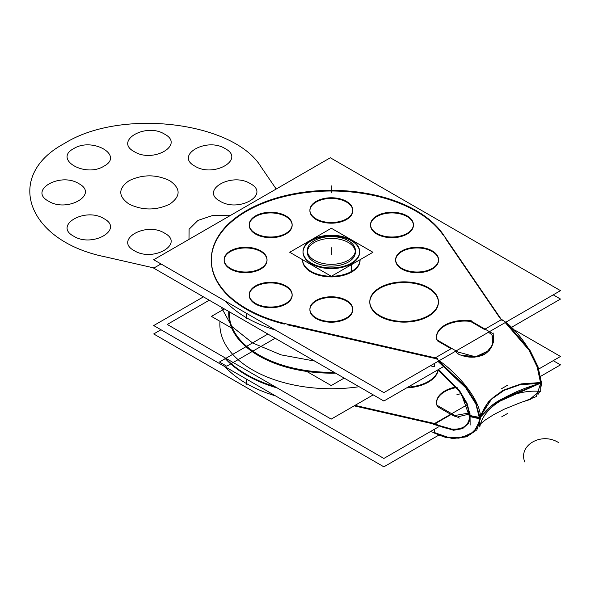 <?xml version="1.0" encoding="UTF-8"?>
<svg xmlns="http://www.w3.org/2000/svg" width="590" height="590" viewBox="0 0 590 590"><rect width="100%" height="100%" fill="white"/><g stroke="black" fill="none" stroke-linecap="round" stroke-linejoin="round"><path stroke-width="0.89" d="M553.221 294.853L560.5 299.056L511.825 327.155M160.989 263.944L153.71 268.14L383.876 401.023L444.351 366.11M225.026 300.915A120.05 69.31 0 0 0 275.574 330.098A120.05 69.31 180 0 1 225.026 300.915A120.05 69.31 0 0 0 275.574 330.098A120.05 69.31 180 0 1 225.026 300.915A120.05 69.31 0 0 0 275.574 330.098M430.324 365.807L434.41 366.737L434.41 363.447L434.41 366.737L434.41 363.447L434.41 366.737L430.324 365.807L434.41 366.737L430.324 365.807L434.41 366.737L434.41 363.447M429.822 314.75A34.301 19.802 180 0 1 391.974 320.178A34.301 19.802 180 0 1 369.797 301.652A34.301 19.802 180 0 1 381.413 286.799M369.797 302.323A34.301 19.802 0 0 0 390.971 320.621A34.301 19.802 0 0 0 428.347 316.329A34.301 19.802 0 0 0 438.4 302.323A34.301 19.802 0 0 0 417.226 284.033A34.301 19.802 0 0 0 379.842 288.326A34.301 19.802 0 0 0 370.424 298.57M378.367 288.554A34.301 19.802 180 0 1 416.223 283.126A34.301 19.802 180 0 1 438.4 301.652A34.301 19.802 180 0 1 426.776 316.506M330.334 157.766L560.5 290.649L383.876 392.623L153.71 259.74L330.334 157.766M485.017 329.117L501.109 319.832M500.526 318.976L446.136 239.452M442.994 234.864A120.05 69.31 0 0 0 247.586 210.667A120.05 69.31 0 0 0 284.299 324.087A120.05 69.31 0 0 1 247.586 210.667A120.05 69.31 0 0 1 442.994 234.864A120.05 69.31 0 0 0 247.586 210.667A120.05 69.31 0 0 0 284.299 324.087A120.05 69.31 0 0 1 247.586 210.667A120.05 69.31 0 0 1 442.994 234.864A120.05 69.31 0 0 0 319.876 191.322A120.05 69.31 0 0 0 213.337 247.571M287.242 324.78L434.41 358.337M435.25 357.857L451.084 348.712L437.382 340.799L451.084 348.712L435.25 357.857L451.084 348.712L437.382 340.799L451.084 348.712L435.25 357.857L451.084 348.712L437.382 340.799M484.434 329.456L470.481 321.403A28.187 16.277 180 0 0 436.88 339.833A28.187 16.277 180 0 1 470.481 321.403A28.187 16.277 0 0 0 436.88 339.833A28.187 16.277 180 0 1 470.481 321.403L484.434 329.456L470.481 321.403A28.187 16.277 0 0 0 437.065 334.213M317.162 318.438A21.439 12.375 180 0 1 309.898 309.153A21.439 12.375 180 0 1 323.763 297.574A21.439 12.375 180 0 1 347.414 300.966M309.898 309.824A21.439 12.375 0 0 0 316.181 318.578A21.439 12.375 0 0 0 339.538 321.262A21.439 12.375 0 0 0 352.776 309.824A21.439 12.375 0 0 0 346.492 301.07A21.439 12.375 0 0 0 325.112 297.98A21.439 12.375 0 0 0 310.31 307.412M345.511 299.868A21.439 12.375 180 0 1 352.776 309.153A21.439 12.375 180 0 1 338.911 320.731A21.439 12.375 180 0 1 315.259 317.339M256.525 303.939A21.439 12.375 180 0 1 249.268 294.653A21.439 12.375 180 0 1 263.125 283.075A21.439 12.375 180 0 1 286.784 286.467M249.268 295.325A21.439 12.375 0 0 0 255.544 304.079A21.439 12.375 0 0 0 278.908 306.756A21.439 12.375 0 0 0 292.139 295.325A21.439 12.375 0 0 0 285.862 286.57A21.439 12.375 0 0 0 264.475 283.48A21.439 12.375 0 0 0 249.681 292.913M284.882 285.368A21.439 12.375 180 0 1 292.139 294.653A21.439 12.375 180 0 1 278.281 306.232A21.439 12.375 180 0 1 254.622 302.84M259.762 250.359A21.439 12.375 180 0 1 267.027 259.644A21.439 12.375 180 0 1 253.169 271.223A21.439 12.375 180 0 1 229.51 267.831M224.148 260.315A21.439 12.375 0 0 0 230.432 269.07A21.439 12.375 0 0 0 253.789 271.754A21.439 12.375 0 0 0 267.027 260.315A21.439 12.375 0 0 0 260.751 251.569A21.439 12.375 0 0 0 239.363 248.479A21.439 12.375 0 0 0 224.561 257.904M231.413 268.929A21.439 12.375 180 0 1 224.148 259.644A21.439 12.375 180 0 1 238.013 248.066A21.439 12.375 180 0 1 261.672 251.458M254.622 216.456A21.439 12.375 180 0 1 278.281 213.064A21.439 12.375 180 0 1 292.139 224.643A21.439 12.375 180 0 1 284.882 233.92M249.268 225.314A21.439 12.375 0 0 0 262.498 236.745A21.439 12.375 0 0 0 285.862 234.06A21.439 12.375 0 0 0 292.139 225.314A21.439 12.375 0 0 0 278.908 213.875A21.439 12.375 0 0 0 255.544 216.56A21.439 12.375 0 0 0 249.681 222.902M286.784 232.821A21.439 12.375 180 0 1 263.125 236.214A21.439 12.375 180 0 1 249.268 224.643A21.439 12.375 180 0 1 256.525 215.357M302.611 260.315A28.726 16.586 0 0 0 320.341 275.641A28.726 16.586 0 0 0 351.647 272.042A28.726 16.586 0 0 0 360.048 259.718A28.726 16.586 180 0 1 350.335 272.086M302.633 259.718A28.726 16.586 180 0 0 319.869 275.523A28.726 16.586 180 0 0 351.647 272.042A28.726 16.586 180 0 1 319.869 275.523A28.726 16.586 180 0 1 302.633 259.718A28.726 16.586 0 0 0 319.869 275.523A28.726 16.586 0 0 0 351.647 272.042A28.726 16.586 180 0 0 360.048 259.718A28.726 16.586 180 0 1 351.647 272.042A28.726 16.586 0 0 0 360.062 260.315M352.886 270.611A28.726 16.586 180 0 1 331.447 276.231M331.226 276.231A28.726 16.586 180 0 1 302.611 259.711M345.511 200.858A21.439 12.375 180 0 1 352.776 210.143A21.439 12.375 180 0 1 338.911 221.715A21.439 12.375 180 0 1 315.259 218.322M309.898 210.814A21.439 12.375 0 0 0 316.181 219.561A21.439 12.375 0 0 0 339.538 222.246A21.439 12.375 0 0 0 352.776 210.814A21.439 12.375 0 0 0 346.492 202.06A21.439 12.375 0 0 0 325.112 198.97A21.439 12.375 0 0 0 310.31 208.403M317.162 219.421A21.439 12.375 180 0 1 309.898 210.143A21.439 12.375 180 0 1 323.763 198.565A21.439 12.375 180 0 1 347.414 201.957M377.792 233.92A21.439 12.375 180 0 1 370.535 224.643A21.439 12.375 180 0 1 384.392 213.064A21.439 12.375 180 0 1 408.051 216.456M370.535 225.314A21.439 12.375 0 0 0 376.811 234.06A21.439 12.375 0 0 0 400.175 236.745A21.439 12.375 0 0 0 413.406 225.314A21.439 12.375 0 0 0 407.13 216.56A21.439 12.375 0 0 0 385.742 213.469A21.439 12.375 0 0 0 370.94 222.902M406.149 215.357A21.439 12.375 180 0 1 413.406 224.643A21.439 12.375 180 0 1 399.548 236.214A21.439 12.375 180 0 1 375.889 232.821M402.911 268.929A21.439 12.375 180 0 1 395.647 259.644A21.439 12.375 180 0 1 409.504 248.066A21.439 12.375 180 0 1 433.163 251.458M395.647 260.315A21.439 12.375 0 0 0 401.93 269.07A21.439 12.375 0 0 0 425.287 271.754A21.439 12.375 0 0 0 438.525 260.315A21.439 12.375 0 0 0 432.241 251.569A21.439 12.375 0 0 0 410.861 248.479A21.439 12.375 0 0 0 396.06 257.904M431.261 250.359A21.439 12.375 180 0 1 438.525 259.644A21.439 12.375 180 0 1 424.66 271.223A21.439 12.375 180 0 1 401.008 267.831M541.421 383.67L541.421 382.497L540.72 382.578M541.413 382.497L538.028 366.774L529.768 349.833L505.91 322.17M479.707 419.298L475.865 403.921L465.702 387.755L437.979 361.39M479.891 418.199C486.204 409.29 494.051 402.638 503.44 398.235C514.524 392.439 521.958 388.766 540.521 383.19C521.958 382.829 514.524 385.609 503.44 390.698C494.368 396.074 485.887 400.994 479.891 418.199C485.887 400.994 494.368 396.074 503.44 390.698C514.524 385.609 521.958 382.829 540.521 383.19L495.069 403.324M540.514 382.519L537.158 366.877L528.95 350.032L505.239 322.553L528.95 350.032L537.158 366.877L540.514 382.519L537.158 366.877L528.95 350.032L505.239 322.553L528.95 350.032L537.158 366.877L540.514 382.519L537.158 366.877L528.95 350.032L505.239 322.553M488.55 332.192L492.075 335.024L488.55 332.192L492.075 335.024L488.55 332.192L492.075 335.024L492.458 344.958L485.607 353.698L474.176 357.245L461.159 355.18L477.148 356.943L489.53 350.172M458.29 353.904L455.207 351.441M438.643 361.006L465.599 386.634L475.665 402.417L479.876 417.558L475.665 402.417L465.599 386.634L438.643 361.006L465.599 386.634L475.665 402.417L479.876 417.558L475.665 402.417L465.599 386.634L438.643 361.006L465.134 386.052L475.223 401.51L479.825 416.474M540.72 382.526L521.169 383.884L502.65 390.455L488.432 401.738L480.496 415.53M540.72 385.853L540.728 391.45C513.44 388.603 483.217 406.289 479.781 427.013L479.729 418.118M541.413 383.67L540.728 388.81M539.791 391.48L537.992 394.459M479.707 418.126L477.893 426.836L470.274 434.683L458.777 438.178L445.649 437.441L433.163 432.595M539.002 391.465L529.466 399.688M434.41 429.262L434.41 432.551L434.41 429.262L434.41 432.551L448.356 437.419L462.612 437.197L474.102 431.71L479.736 420.781L474.102 431.71L462.612 437.197L448.356 437.419L434.41 432.551L434.41 429.262L434.41 432.551L448.356 437.419L462.612 437.197L474.102 431.71L479.736 420.781L474.102 431.71L462.612 437.197L448.356 437.419L434.41 432.551L446.556 437.094L459.234 437.736L470.37 434.365L477.893 426.836M477.885 426.85L479.729 420.825M540.801 382.954L536.266 396.583L524.333 401.281M470.031 416.238L468.556 423.214L462.619 428.642L453.651 430.265L433.267 424.262M434.572 423.509L467.007 404.902M470.068 418.671L468.644 423.052M468.6 423.126L462.744 428.251L454.079 429.8L434.41 424.151L454.079 429.8L462.744 428.251L468.6 423.126L462.744 428.251L454.079 429.8L434.41 424.151L454.079 429.8L462.744 428.251L468.6 423.126L462.744 428.251L454.079 429.8L434.41 424.151M435.25 423.664L451.084 414.519L435.25 423.664L451.084 414.519L435.25 423.664L451.084 414.519L455.65 416.658M470.06 416.083L470.127 425.102M470.031 417.152L467.125 404.725L459.455 391.576L437.92 369.827M470.23 415.493L467.044 403.287L459.448 390.499L438.584 369.443L459.448 390.499L467.044 403.287L470.23 415.493L467.044 403.287L459.448 390.499L438.584 369.443L459.448 390.499L467.044 403.287L470.23 415.493L467.044 403.287L459.448 390.499L438.584 369.443M540.801 384.311C541.281 363.315 518.868 328.955 500.526 318.829M502.274 320.857L441.829 232.49M296.217 325.923A120.05 69.31 180 0 1 211.286 259.644A120.05 69.31 180 0 1 313.585 191.101A120.05 69.31 180 0 1 446.136 239.37M211.286 260.315A120.05 69.31 0 0 0 267.69 319.087M284.299 323.438L437.36 358.337M461.668 394.776L469.463 416.496L470.031 416.628M470.208 416.665L479.707 418.826M479.854 418.856L480.651 419.04C481.285 397.955 452.021 367.541 433.827 357.326M470.245 416.127L479.7 418.155M433.945 423.207C448.385 431.792 469.928 432.647 469.463 415.419L480.651 417.676L476.86 429.881L466.609 436.814L452.847 438.569L438.54 435.28L383.876 466.838L153.71 333.955L160.989 329.751M355.003 405.374L437.36 424.144M433.576 432.359L430.324 431.622M354.17 405.854L433.731 423.996M553.221 360.667L560.5 364.863L540.72 376.287M225.026 366.729A120.05 69.31 0 0 0 275.574 395.912A120.05 69.31 180 0 1 225.026 366.729A120.05 69.31 0 0 0 275.574 395.912A120.05 69.31 180 0 1 225.026 366.729A120.05 69.31 0 0 0 275.574 395.912M429.822 380.565A34.301 19.802 180 0 1 407.919 387.143M438.237 370.048A34.301 19.802 180 0 1 428.347 382.143A34.301 19.802 180 0 1 406.635 387.888A34.301 19.802 0 0 0 428.347 382.143A34.301 19.802 0 0 0 438.237 370.048A34.301 19.802 180 0 1 428.347 382.143A34.301 19.802 180 0 1 406.635 387.888A34.301 19.802 0 0 0 428.347 382.143A34.301 19.802 0 0 0 437.485 372.666M514.731 330.039L560.5 356.463L538.795 368.993M203.432 296.851L153.71 325.555L383.876 458.437L438.503 426.902M450.694 414.291L437.382 406.613M436.74 405.072A28.187 16.277 180 0 1 456.409 387.593A28.187 16.277 0 0 0 436.74 405.072A28.187 16.277 180 0 1 456.409 387.593A28.187 16.277 180 0 0 436.74 405.072M224.082 357.267A120.05 69.31 0 0 0 277.411 388.05A120.05 69.31 0 0 1 224.082 357.267A120.05 69.31 0 0 0 277.411 388.05A120.05 69.31 0 0 1 224.082 357.267M438.119 369.967A34.301 19.802 180 0 1 426.776 382.32M274.999 386.664A120.05 69.31 180 0 1 225.328 357.983M437.382 406.422A28.187 16.277 180 0 1 436.541 402.476A28.187 16.277 180 0 1 455.93 387.011M457.139 387.475A28.187 16.277 0 0 0 437.065 400.027M459.308 418.103L436.556 404.969M454.838 415.53L469.257 412.941M470.119 413.885L458.555 416.651M469.898 320.392L492.657 333.527M459.47 352.414L475.621 356.832L489.471 350.246L493.483 342.23L493.166 332.959M459.308 352.783L436.556 339.648M437.382 340.607A28.187 16.277 180 0 1 436.541 336.661A28.187 16.277 180 0 1 471.572 320.872M312.626 239.341A28.298 16.336 0 0 0 303.039 251.591A28.298 16.336 0 0 0 321.336 266.879A28.298 16.336 0 0 0 352.562 262.395M359.627 251.93A28.298 16.336 0 0 0 341.898 237.106A28.298 16.336 0 0 0 311.328 240.713A28.298 16.336 0 0 0 303.061 251.672M303.039 252.269A28.298 16.336 0 0 0 320.51 267.358A28.298 16.336 0 0 0 351.345 263.819A28.298 16.336 0 0 0 359.635 252.269M350.047 263.848A28.298 16.336 0 0 0 359.635 251.591A28.298 16.336 0 0 0 341.337 236.31A28.298 16.336 0 0 0 310.111 240.794M331.337 276.297L372.954 252.269L331.337 228.242L289.719 252.269L331.337 276.297M311.328 240.713A28.298 16.336 180 0 1 351.345 240.713A28.298 16.336 180 0 1 351.345 263.819A28.298 16.336 180 0 1 311.328 263.819A28.298 16.336 180 0 1 311.328 240.713A28.298 16.336 0 0 0 311.328 263.819A28.298 16.336 0 0 0 351.345 263.819A28.298 16.336 0 0 0 351.345 240.713A28.298 16.336 0 0 0 311.328 240.713A28.298 16.336 180 0 1 351.345 240.713A28.298 16.336 180 0 1 351.345 263.819A28.298 16.336 180 0 1 311.328 263.819A28.298 16.336 180 0 1 311.328 240.713A28.298 16.336 0 0 1 351.345 240.713A28.298 16.336 0 0 1 351.345 263.819A28.298 16.336 180 0 1 311.328 263.819A28.298 16.336 180 0 1 311.328 240.713M355.298 251.362A24.013 13.865 0 0 0 339.796 239.297A24.013 13.865 0 0 0 314.359 242.468A24.013 13.865 0 0 0 314.359 262.071A24.013 13.865 0 0 0 348.314 262.071A24.013 13.865 0 0 0 348.314 242.468A24.013 13.865 0 0 0 314.359 242.468A24.013 13.865 0 0 0 307.324 252.269A24.013 13.865 0 0 0 322.147 265.072A24.013 13.865 0 0 0 348.314 262.071A24.013 13.865 0 0 0 355.35 252.269M315.458 240.064A24.013 13.865 0 0 0 307.324 250.462A24.013 13.865 0 0 0 322.848 263.428A24.013 13.865 0 0 0 349.346 259.63M347.215 260.861A24.013 13.865 0 0 0 355.35 250.462A24.013 13.865 0 0 0 339.825 237.49A24.013 13.865 0 0 0 313.327 241.295M231.7 328.084L211.434 316.388L224.347 308.924M306.793 371.442L331.241 385.558L344.162 378.094M373.205 394.865L331.204 419.114L167.258 324.456L209.251 300.207M223.374 308.364A111.473 64.362 0 0 0 222.74 309.853A111.473 64.362 180 0 1 223.374 308.364A111.473 64.362 0 0 0 222.74 309.853A111.473 64.362 180 0 1 223.374 308.364M219.989 321.329A111.473 64.362 0 0 0 359.081 386.716A111.473 64.362 180 0 1 219.989 321.329A111.473 64.362 0 0 0 359.081 386.716A111.473 64.362 180 0 1 219.989 321.329A111.473 64.362 180 0 0 359.081 386.716M335.526 373.109A102.616 59.243 180 0 1 228.809 311.498M229.244 311.749A102.136 58.963 0 0 0 334.132 372.305A102.136 58.963 0 0 1 229.244 311.749A102.136 58.963 0 0 0 334.132 372.305A102.136 58.963 0 0 1 229.244 311.749M428.347 316.329A34.301 19.802 180 0 1 379.842 316.329A34.301 19.802 180 0 1 379.842 288.326A34.301 19.802 180 0 1 428.347 288.326A34.301 19.802 180 0 1 428.347 316.329A34.301 19.802 0 0 0 428.347 288.326A34.301 19.802 0 0 0 379.842 288.326A34.301 19.802 0 0 0 379.842 316.329A34.301 19.802 0 0 0 428.347 316.329A34.301 19.802 180 0 1 379.842 316.329A34.301 19.802 180 0 1 379.842 288.326A34.301 19.802 180 0 1 428.347 288.326A34.301 19.802 180 0 1 428.347 316.329M316.181 318.578A21.439 12.375 180 0 1 316.181 301.07A21.439 12.375 180 0 1 346.492 301.07A21.439 12.375 180 0 1 346.492 318.578A21.439 12.375 180 0 1 316.181 318.578A21.439 12.375 180 0 1 316.181 301.07A21.439 12.375 180 0 1 346.492 301.07A21.439 12.375 180 0 1 346.492 318.578A21.439 12.375 180 0 1 316.181 318.578A21.439 12.375 0 0 0 346.492 318.578A21.439 12.375 0 0 0 346.492 301.07A21.439 12.375 0 0 0 316.181 301.07A21.439 12.375 0 0 0 316.181 318.578M255.544 304.079A21.439 12.375 180 0 1 255.544 286.57A21.439 12.375 180 0 1 285.862 286.57A21.439 12.375 180 0 1 285.862 304.079A21.439 12.375 180 0 1 255.544 304.079A21.439 12.375 180 0 1 255.544 286.57A21.439 12.375 180 0 1 285.862 286.57A21.439 12.375 180 0 1 285.862 304.079A21.439 12.375 180 0 1 255.544 304.079A21.439 12.375 0 0 0 285.862 304.079A21.439 12.375 0 0 0 285.862 286.57A21.439 12.375 0 0 0 255.544 286.57A21.439 12.375 0 0 0 255.544 304.079M260.751 251.569A21.439 12.375 180 0 1 260.751 269.07A21.439 12.375 180 0 1 230.432 269.07A21.439 12.375 180 0 1 230.432 251.569A21.439 12.375 180 0 1 260.751 251.569A21.439 12.375 180 0 1 260.751 269.07A21.439 12.375 180 0 1 230.432 269.07A21.439 12.375 180 0 1 230.432 251.569A21.439 12.375 180 0 1 260.751 251.569A21.439 12.375 0 0 0 230.432 251.569A21.439 12.375 0 0 0 230.432 269.07A21.439 12.375 0 0 0 260.751 269.07A21.439 12.375 0 0 0 260.751 251.569M255.544 216.56A21.439 12.375 180 0 1 285.862 216.56A21.439 12.375 180 0 1 285.862 234.06A21.439 12.375 180 0 1 255.544 234.06A21.439 12.375 180 0 1 255.544 216.56A21.439 12.375 180 0 1 285.862 216.56A21.439 12.375 180 0 1 285.862 234.06A21.439 12.375 180 0 1 255.544 234.06A21.439 12.375 180 0 1 255.544 216.56A21.439 12.375 0 0 0 255.544 234.06A21.439 12.375 0 0 0 285.862 234.06A21.439 12.375 0 0 0 285.862 216.56A21.439 12.375 0 0 0 255.544 216.56M346.492 202.06A21.439 12.375 180 0 1 346.492 219.561A21.439 12.375 180 0 1 316.181 219.561A21.439 12.375 180 0 1 316.181 202.06A21.439 12.375 180 0 1 346.492 202.06A21.439 12.375 180 0 1 346.492 219.561A21.439 12.375 180 0 1 316.181 219.561A21.439 12.375 180 0 1 316.181 202.06A21.439 12.375 180 0 1 346.492 202.06A21.439 12.375 0 0 0 316.181 202.06A21.439 12.375 0 0 0 316.181 219.561A21.439 12.375 0 0 0 346.492 219.561A21.439 12.375 0 0 0 346.492 202.06M376.811 234.06A21.439 12.375 180 0 1 376.811 216.56A21.439 12.375 180 0 1 407.13 216.56A21.439 12.375 180 0 1 407.13 234.06A21.439 12.375 180 0 1 376.811 234.06A21.439 12.375 180 0 1 376.811 216.56A21.439 12.375 180 0 1 407.13 216.56A21.439 12.375 180 0 1 407.13 234.06A21.439 12.375 180 0 1 376.811 234.06A21.439 12.375 0 0 0 407.13 234.06A21.439 12.375 0 0 0 407.13 216.56A21.439 12.375 0 0 0 376.811 216.56A21.439 12.375 0 0 0 376.811 234.06M401.93 269.07A21.439 12.375 180 0 1 401.93 251.569A21.439 12.375 180 0 1 432.241 251.569A21.439 12.375 180 0 1 432.241 269.07A21.439 12.375 180 0 1 401.93 269.07A21.439 12.375 180 0 1 401.93 251.569A21.439 12.375 180 0 1 432.241 251.569A21.439 12.375 180 0 1 432.241 269.07A21.439 12.375 180 0 1 401.93 269.07A21.439 12.375 0 0 0 432.241 269.07A21.439 12.375 0 0 0 432.241 251.569A21.439 12.375 0 0 0 401.93 251.569A21.439 12.375 0 0 0 401.93 269.07M480.548 416.046L491.522 399.165L504.14 390.344L519.768 384.842L540.521 383.19L519.768 384.842L504.14 390.344L491.522 399.165L480.548 416.046L491.522 399.165L504.14 390.344L519.768 384.842L540.521 383.19L504.199 397.815L491.595 405.78L480.614 416.887L491.595 405.78L504.199 397.815L540.521 383.19L504.199 397.815L491.595 405.78L480.614 416.887M492.075 335.024C494.752 342.532 492.222 348.985 484.486 354.398C476.167 358.16 467.582 358.123 458.725 354.28C467.582 358.123 476.167 358.16 484.486 354.398C492.222 348.985 494.752 342.532 492.075 335.024C494.752 342.532 492.222 348.985 484.486 354.398C476.167 358.16 467.582 358.123 458.725 354.28M276.194 189.029L261.097 166.948C233.817 121.599 120.832 108.059 64.553 143.4C3.341 175.894 26.793 241.126 105.345 256.871L154.012 267.971L105.345 256.871C26.793 241.126 3.341 175.894 64.553 143.4C120.832 108.059 233.817 121.599 261.097 166.948C233.817 121.599 120.832 108.059 64.553 143.4C3.341 175.894 26.793 241.126 105.345 256.871C26.793 241.126 3.341 175.894 64.553 143.4C120.832 108.059 233.817 121.599 261.097 166.948C233.817 121.599 120.832 108.059 64.553 143.4C3.341 175.894 26.793 241.126 105.345 256.871C26.793 241.126 3.341 175.894 64.553 143.4C120.832 108.059 233.817 121.599 261.097 166.948C233.817 121.599 120.832 108.059 64.553 143.4C3.341 175.894 26.793 241.126 105.345 256.871C26.793 241.126 3.341 175.894 64.553 143.4C120.832 108.059 233.817 121.599 261.097 166.948L276.194 189.029M134.277 250.662C113.789 239.916 145.981 221.331 164.595 233.161C185.09 243.906 152.899 262.498 134.277 250.662C113.789 239.916 145.981 221.331 164.595 233.161C185.09 243.906 152.899 262.498 134.277 250.662C113.789 239.916 145.981 221.331 164.595 233.161C185.09 243.906 152.899 262.498 134.277 250.662C113.789 239.916 145.981 221.331 164.595 233.161C185.09 243.906 152.899 262.498 134.277 250.662C113.789 239.916 145.981 221.331 164.595 233.161C185.09 243.906 152.899 262.498 134.277 250.662C113.789 239.916 145.981 221.331 164.595 233.161C185.09 243.906 152.899 262.498 134.277 250.662C113.789 239.916 145.981 221.331 164.595 233.161C185.09 243.906 152.899 262.498 134.277 250.662C113.789 239.916 145.981 221.331 164.595 233.161C185.09 243.906 152.899 262.498 134.277 250.662M73.647 236.162C53.152 225.417 85.344 206.832 103.965 218.661C124.453 229.407 92.261 247.999 73.647 236.162C53.152 225.417 85.344 206.832 103.965 218.661C124.453 229.407 92.261 247.999 73.647 236.162C53.152 225.417 85.344 206.832 103.965 218.661C124.453 229.407 92.261 247.999 73.647 236.162C53.152 225.417 85.344 206.832 103.965 218.661C124.453 229.407 92.261 247.999 73.647 236.162C53.152 225.417 85.344 206.832 103.965 218.661C124.453 229.407 92.261 247.999 73.647 236.162C53.152 225.417 85.344 206.832 103.965 218.661C124.453 229.407 92.261 247.999 73.647 236.162C53.152 225.417 85.344 206.832 103.965 218.661C124.453 229.407 92.261 247.999 73.647 236.162C53.152 225.417 85.344 206.832 103.965 218.661C124.453 229.407 92.261 247.999 73.647 236.162M78.846 183.652C99.341 194.405 67.149 212.99 48.528 201.161C28.04 190.408 60.232 171.823 78.846 183.652C99.341 194.405 67.149 212.99 48.528 201.161C28.04 190.408 60.232 171.823 78.846 183.652C99.341 194.405 67.149 212.99 48.528 201.161C28.04 190.408 60.232 171.823 78.846 183.652C99.341 194.405 67.149 212.99 48.528 201.161C28.04 190.408 60.232 171.823 78.846 183.652C99.341 194.405 67.149 212.99 48.528 201.161C28.04 190.408 60.232 171.823 78.846 183.652C99.341 194.405 67.149 212.99 48.528 201.161C28.04 190.408 60.232 171.823 78.846 183.652C99.341 194.405 67.149 212.99 48.528 201.161C28.04 190.408 60.232 171.823 78.846 183.652C99.341 194.405 67.149 212.99 48.528 201.161C28.04 190.408 60.232 171.823 78.846 183.652M73.647 148.651C92.261 136.814 124.453 155.406 103.965 166.151C85.344 177.981 53.152 159.396 73.647 148.651C92.261 136.814 124.453 155.406 103.965 166.151C85.344 177.981 53.152 159.396 73.647 148.651C92.261 136.814 124.453 155.406 103.965 166.151C85.344 177.981 53.152 159.396 73.647 148.651C92.261 136.814 124.453 155.406 103.965 166.151C85.344 177.981 53.152 159.396 73.647 148.651C92.261 136.814 124.453 155.406 103.965 166.151C85.344 177.981 53.152 159.396 73.647 148.651C92.261 136.814 124.453 155.406 103.965 166.151C85.344 177.981 53.152 159.396 73.647 148.651C92.261 136.814 124.453 155.406 103.965 166.151C85.344 177.981 53.152 159.396 73.647 148.651C92.261 136.814 124.453 155.406 103.965 166.151C85.344 177.981 53.152 159.396 73.647 148.651M129.122 180.68C142.669 174.249 156.21 174.249 169.75 180.68C180.879 188.498 180.879 196.315 169.75 204.133C156.21 210.564 142.669 210.564 129.122 204.133C117.993 196.315 117.993 188.498 129.122 180.68C142.669 174.249 156.21 174.249 169.75 180.68C180.879 188.498 180.879 196.315 169.75 204.133C156.21 210.564 142.669 210.564 129.122 204.133C117.993 196.315 117.993 188.498 129.122 180.68C142.669 174.249 156.21 174.249 169.75 180.68C180.879 188.498 180.879 196.315 169.75 204.133C156.21 210.564 142.669 210.564 129.122 204.133C117.993 196.315 117.993 188.498 129.122 180.68C142.669 174.249 156.21 174.249 169.75 180.68C180.879 188.498 180.879 196.315 169.75 204.133C156.21 210.564 142.669 210.564 129.122 204.133C117.993 196.315 117.993 188.498 129.122 180.68C142.669 174.249 156.21 174.249 169.75 180.68C180.879 188.498 180.879 196.315 169.75 204.133C156.21 210.564 142.669 210.564 129.122 204.133C117.993 196.315 117.993 188.498 129.122 180.68C142.669 174.249 156.21 174.249 169.75 180.68C180.879 188.498 180.879 196.315 169.75 204.133C156.21 210.564 142.669 210.564 129.122 204.133C117.993 196.315 117.993 188.498 129.122 180.68C142.669 174.249 156.21 174.249 169.75 180.68C180.879 188.498 180.879 196.315 169.75 204.133C156.21 210.564 142.669 210.564 129.122 204.133C117.993 196.315 117.993 188.498 129.122 180.68C142.669 174.249 156.21 174.249 169.75 180.68C180.879 188.498 180.879 196.315 169.75 204.133C156.21 210.564 142.669 210.564 129.122 204.133C117.993 196.315 117.993 188.498 129.122 180.68M164.595 134.151C185.09 144.897 152.899 163.482 134.277 151.652C113.789 140.907 145.981 122.314 164.595 134.151C185.09 144.897 152.899 163.482 134.277 151.652C113.789 140.907 145.981 122.314 164.595 134.151C185.09 144.897 152.899 163.482 134.277 151.652C113.789 140.907 145.981 122.314 164.595 134.151C185.09 144.897 152.899 163.482 134.277 151.652C113.789 140.907 145.981 122.314 164.595 134.151C185.09 144.897 152.899 163.482 134.277 151.652C113.789 140.907 145.981 122.314 164.595 134.151C185.09 144.897 152.899 163.482 134.277 151.652C113.789 140.907 145.981 122.314 164.595 134.151C185.09 144.897 152.899 163.482 134.277 151.652C113.789 140.907 145.981 122.314 164.595 134.151C185.09 144.897 152.899 163.482 134.277 151.652C113.789 140.907 145.981 122.314 164.595 134.151M194.914 166.151C174.419 155.406 206.611 136.814 225.225 148.651C245.72 159.396 213.528 177.981 194.914 166.151C174.419 155.406 206.611 136.814 225.225 148.651C245.72 159.396 213.528 177.981 194.914 166.151C174.419 155.406 206.611 136.814 225.225 148.651C245.72 159.396 213.528 177.981 194.914 166.151C174.419 155.406 206.611 136.814 225.225 148.651C245.72 159.396 213.528 177.981 194.914 166.151C174.419 155.406 206.611 136.814 225.225 148.651C245.72 159.396 213.528 177.981 194.914 166.151C174.419 155.406 206.611 136.814 225.225 148.651C245.72 159.396 213.528 177.981 194.914 166.151C174.419 155.406 206.611 136.814 225.225 148.651C245.72 159.396 213.528 177.981 194.914 166.151C174.419 155.406 206.611 136.814 225.225 148.651C245.72 159.396 213.528 177.981 194.914 166.151M220.026 201.161C199.531 190.408 231.73 171.823 250.344 183.652C270.84 194.405 238.648 212.99 220.026 201.161C199.531 190.408 231.73 171.823 250.344 183.652C270.84 194.405 238.648 212.99 220.026 201.161C199.531 190.408 231.73 171.823 250.344 183.652C270.84 194.405 238.648 212.99 220.026 201.161C199.531 190.408 231.73 171.823 250.344 183.652C270.84 194.405 238.648 212.99 220.026 201.161C199.531 190.408 231.73 171.823 250.344 183.652C270.84 194.405 238.648 212.99 220.026 201.161C199.531 190.408 231.73 171.823 250.344 183.652C270.84 194.405 238.648 212.99 220.026 201.161C199.531 190.408 231.73 171.823 250.344 183.652C270.84 194.405 238.648 212.99 220.026 201.161C199.531 190.408 231.73 171.823 250.344 183.652C270.84 194.405 238.648 212.99 220.026 201.161M188.992 239.37L189.102 229.208L197.945 220.409L213.174 215.306L230.786 215.239L213.174 215.306L197.945 220.409L213.174 215.306L230.786 215.239L213.174 215.306L197.945 220.409L213.174 215.306L230.786 215.239L213.174 215.306L197.945 220.409L213.174 215.306L230.786 215.239L213.174 215.306L197.945 220.409L189.102 229.208L188.992 239.37L189.102 229.208L197.945 220.409L189.102 229.208L188.992 239.37L189.102 229.208L197.945 220.409L189.102 229.208L188.992 239.37L189.102 229.208L197.945 220.409L189.102 229.208L188.992 239.37M267.882 334.058L219.451 362.024L226.73 366.22L275.161 338.262L226.73 366.22L275.161 338.262L226.73 366.22L275.161 338.262L226.73 366.22L275.161 338.262L226.73 366.22L219.451 362.024L226.73 366.22L219.451 362.024L226.73 366.22L219.451 362.024L226.73 366.22L219.451 362.024L267.882 334.058M246.45 318.401L246.45 313.283M246.45 384.215L246.45 379.097M464.728 403.147L464.728 400.013M501.655 416.879L507.717 413.376M524.783 461.992C517.968 445.347 541.421 431.806 558.479 442.537M501.655 388.64L507.717 385.145M456.955 394.592L460.952 393.707M351.345 271.548L351.345 264.74L351.345 271.548M314.359 242.468A24.013 13.865 0 0 0 314.359 262.071A24.013 13.865 0 0 0 348.314 262.071A24.013 13.865 0 0 0 348.314 242.468A24.013 13.865 0 0 0 314.359 242.468A24.013 13.865 0 0 0 314.359 262.071A24.013 13.865 0 0 0 348.314 262.071A24.013 13.865 0 0 0 348.314 242.468A24.013 13.865 0 0 0 314.359 242.468A24.013 13.865 0 0 0 314.359 262.071A24.013 13.865 0 0 0 348.314 262.071A24.013 13.865 0 0 0 348.314 242.468A24.013 13.865 0 0 0 314.359 242.468M331.337 247.748L331.337 254.755L331.337 247.748M221.117 307.058L231.841 326.447L252.513 342.93L281.069 354.87L314.647 361.058L281.069 354.87L252.513 342.93L281.069 354.87L314.647 361.058L281.069 354.87L252.513 342.93L231.841 326.447L221.117 307.058L231.841 326.447L252.513 342.93L231.841 326.447L221.117 307.058M331.337 192.871L331.337 185.865L331.337 192.871M530.314 399.437L521.103 402.365L504.14 409.231L493.513 414.741L485.305 419.999L480.843 423.583"/></g></svg>
